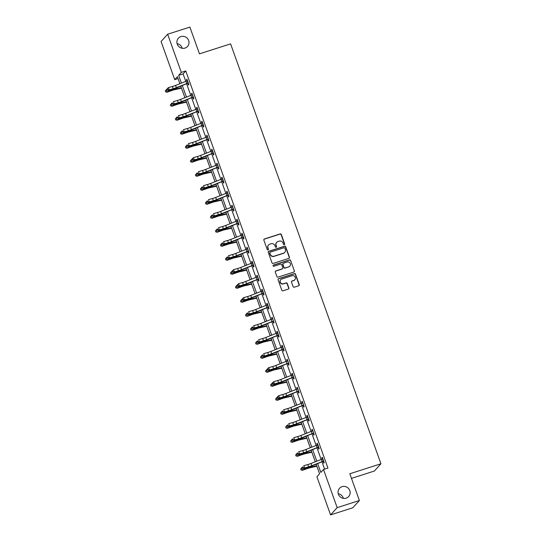 <?xml version="1.0" encoding="UTF-8"?>
<svg xmlns="http://www.w3.org/2000/svg" width="542" height="542" viewBox="0 0 542 542"><rect width="100%" height="100%" fill="white"/><g stroke="black" fill="none" stroke-linecap="round" stroke-linejoin="round"><path stroke-width="0.81" d="M284.286 244.699A0.664 0.637 42.2 0 0 284.672 243.886L281.325 234.53A0.942 0.908 42.2 0 0 280.133 233.927L264.428 238.961A0.942 0.908 42.2 0 0 263.866 240.126L267.22 249.489A0.664 0.637 42.2 0 0 268.317 249.733A0.664 0.637 42.2 0 0 268.439 249.096L268.005 247.884A3.022 2.906 42.2 0 1 269.794 244.171L271.102 243.751A3.022 2.906 42.2 0 1 274.902 245.675L275.336 246.881A0.664 0.637 42.2 0 0 276.434 247.132A0.664 0.637 42.2 0 0 276.555 246.495L276.122 245.282A3.022 2.906 42.2 0 1 277.911 241.563L279.218 241.143A3.022 2.906 42.2 0 1 283.019 243.067L283.452 244.279A0.664 0.637 42.2 0 0 284.286 244.699M284.455 244.618A0.664 0.637 42.2 0 0 284.496 244.083L281.142 234.727A0.942 0.908 42.2 0 0 279.957 234.124L264.245 239.157A0.942 0.908 42.2 0 0 263.961 239.313M268.222 249.821A0.664 0.637 42.2 0 0 268.263 249.293L268.005 247.884M276.339 247.22A0.664 0.637 42.2 0 0 276.379 246.691L276.122 245.282M342.043 486.662A6.158 5.921 42.2 0 0 339.109 495.612A6.158 5.921 42.2 0 0 348.662 496.547A6.158 5.921 42.2 0 0 342.043 486.662M180.899 36.585A6.158 5.921 42.2 0 0 177.959 45.542A6.158 5.921 42.2 0 0 187.512 46.47A6.158 5.921 42.2 0 0 180.899 36.585M293.107 286.589A0.942 0.908 42.2 0 0 294.292 287.192L298.696 285.776A0.942 0.908 42.2 0 0 299.259 284.618L295.532 274.218A0.942 0.908 42.2 0 0 294.347 273.622L278.635 278.656A0.942 0.908 42.2 0 0 278.08 279.821L281.806 290.214A0.942 0.908 42.2 0 0 282.992 290.817L288.317 289.11A0.942 0.908 42.2 0 0 288.872 287.944L287.28 283.5A0.942 0.908 42.2 0 0 286.088 282.897L283.452 283.744A2.527 2.425 42.2 0 1 280.736 279.686A2.527 2.425 42.2 0 1 281.765 279.028L292.104 275.715A2.527 2.425 42.2 0 1 294.821 279.767A2.527 2.425 42.2 0 1 293.791 280.424L292.07 280.98A0.942 0.908 42.2 0 0 291.508 282.138L293.107 286.589M178.067 78.57L174.727 79.64L161.062 41.49L167.661 34.227L189.89 27.1L199.47 53.848L230.587 43.868L380.938 463.783L349.814 473.762L359.393 500.51L337.165 507.637L330.573 514.9L316.914 476.75L319.584 473.81L316.196 464.338M167.661 34.227L181.319 72.377L178.65 75.324L181.435 83.095M317.72 463.735L320.83 472.434L323.506 469.487L327.951 468.064L185.764 70.955L181.319 72.377M323.506 469.487L337.165 507.637M288.886 258.378A0.942 0.908 42.2 0 0 289.448 257.213L285.722 246.82A0.942 0.908 42.2 0 0 284.536 246.217L268.825 251.258A0.942 0.908 42.2 0 0 268.27 252.416L271.989 262.816A0.942 0.908 42.2 0 0 273.182 263.412L288.886 258.378M290.627 260.519L294.353 270.919A0.942 0.908 42.2 0 1 293.791 272.077L278.087 277.118A0.942 0.908 42.2 0 1 276.894 276.515L275.302 272.064A0.942 0.908 42.2 0 1 275.864 270.905L282.233 268.859A0.942 0.908 42.2 0 0 282.788 267.701L281.732 264.747A0.942 0.908 42.2 0 0 280.546 264.144L273.913 266.271A0.664 0.637 42.2 0 1 273.202 265.214A0.664 0.637 42.2 0 1 273.473 265.038L289.442 259.916A0.942 0.908 42.2 0 1 290.627 260.519L294.353 270.919M351.467 478.376L374.339 471.045L380.938 463.783M185.764 70.955L183.094 73.895L185.77 81.381M186.685 83.935L190.784 95.385M191.705 97.939L195.804 109.389M196.719 111.943L200.818 123.393M201.732 125.947L205.831 137.397M206.746 139.951L210.845 151.401M211.759 153.955L215.858 165.398M216.773 167.959L220.872 179.402M221.786 181.956L225.885 193.406M226.8 195.96L230.899 207.41M231.813 209.964L235.912 221.414M236.827 223.968L240.926 235.418M241.84 237.972L245.939 249.422M246.854 251.976L250.953 263.419M251.867 265.98L255.966 277.423M256.881 279.984L260.98 291.427M261.894 293.981L265.993 305.431M266.908 307.985L271.007 319.434M271.921 321.989L276.02 333.438M276.935 335.993L281.034 347.442M281.948 349.997L286.047 361.446M286.962 364L291.061 375.443M291.975 378.004L296.074 389.447M296.989 392.002L301.088 403.451M302.002 406.005L306.101 417.455M307.023 420.009L311.122 431.459M312.036 434.013L316.135 445.463M317.05 448.017L321.149 459.467M322.063 462.021L324.611 469.135M188.514 83.664L187.857 83.617L188.399 85.074L188.846 84.579L186.915 79.2L186.468 79.688L186.922 80.954M193.528 97.668L192.871 97.621L193.413 99.078L193.86 98.583L191.929 93.197L191.482 93.691L191.936 94.958M198.541 111.672L197.884 111.618L198.426 113.082L198.873 112.587L196.942 107.201L196.502 107.695L196.949 108.956M203.555 125.676L202.898 125.622L203.44 127.085L203.887 126.591L201.956 121.205L201.516 121.699L201.963 122.959M208.575 139.68L207.911 139.626L208.453 141.083L208.9 140.595L206.969 135.209L206.529 135.696L206.976 136.963M213.589 153.677L212.925 153.63L213.467 155.087L213.914 154.599L211.983 149.213L211.543 149.7L211.997 150.967M218.602 167.681L217.938 167.634L218.48 169.09L218.927 168.603L216.996 163.217L216.556 163.704L217.01 164.971M223.616 181.685L222.952 181.638L223.494 183.094L223.941 182.607L222.017 177.22L221.57 177.708L222.024 178.975M228.629 195.689L227.965 195.642L228.507 197.098L228.954 196.604L227.03 191.218L226.583 191.712L227.037 192.979M233.643 209.693L232.979 209.639L233.521 211.102L233.968 210.608L232.044 205.222L231.597 205.716L232.051 206.983M238.656 223.697L237.992 223.643L238.541 225.106L238.981 224.612L237.057 219.225L236.61 219.72L237.064 220.98M243.67 237.701L243.012 237.647L243.554 239.103L243.995 238.615L242.071 233.229L241.624 233.717L242.078 234.984M248.683 251.698L248.026 251.651L248.568 253.107L249.008 252.619L247.084 247.233L246.637 247.721L247.091 248.988M253.697 265.702L253.039 265.655L253.581 267.111L254.022 266.623L252.098 261.237L251.651 261.725L252.105 262.992M258.71 279.706L258.053 279.658L258.595 281.115L259.035 280.627L257.111 275.241L256.664 275.729L257.118 276.996M263.724 293.71L263.066 293.662L263.608 295.119L264.056 294.624L262.125 289.245L261.678 289.733L262.132 291M268.737 307.714L268.08 307.66L268.622 309.123L269.069 308.628L267.138 303.242L266.691 303.737L267.145 305.004M273.751 321.718L273.093 321.663L273.635 323.127L274.083 322.632L272.152 317.246L271.705 317.741L272.159 319.001M278.764 335.722L278.107 335.667L278.649 337.124L279.096 336.636L277.165 331.25L276.718 331.745L277.172 333.005M283.778 349.719L283.12 349.671L283.662 351.128L284.11 350.64L282.179 345.254L281.732 345.742L282.186 347.009M288.791 363.723L288.134 363.675L288.676 365.132L289.123 364.644L287.192 359.258L286.745 359.746L287.199 361.013M293.805 377.727L293.147 377.679L293.689 379.136L294.137 378.648L292.206 373.262L291.759 373.75L292.213 375.017M298.818 391.731L298.161 391.683L298.703 393.14L299.15 392.652L297.219 387.266L296.772 387.754L297.226 389.021M303.832 405.734L303.174 405.687L303.716 407.144L304.164 406.649L302.233 401.263L301.786 401.757L302.24 403.024M308.845 419.738L308.188 419.684L308.73 421.148L309.177 420.653L307.246 415.267L306.799 415.761L307.253 417.022M313.859 433.742L313.201 433.688L313.743 435.151L314.191 434.657L312.26 429.271L311.819 429.765L312.267 431.026M318.879 447.746L318.215 447.692L318.757 449.149L319.204 448.661L317.273 443.275L316.833 443.762L317.28 445.029M323.892 461.743L323.228 461.696L323.77 463.153L324.218 462.665L322.287 457.279L321.846 457.766L322.294 459.033M359.393 500.51L352.795 507.773L330.573 514.9M343.357 498.349A6.158 5.921 42.2 0 0 338.255 493.721M182.207 48.279A6.158 5.921 42.2 0 0 177.105 43.651M179.91 83.698L177.397 76.693L174.727 79.64M315.281 461.784L311.183 450.334M310.268 447.78L306.169 436.33M305.254 433.776L301.156 422.326M300.241 419.772L296.142 408.322M295.227 405.768L291.129 394.319M290.207 391.764L286.108 380.315M285.194 377.76L281.095 366.317M280.18 363.757L276.081 352.314M275.167 349.759L271.068 338.31M270.153 335.755L266.054 324.306M265.14 321.752L261.041 310.302M260.126 307.748L256.027 296.298M255.113 293.744L251.014 282.294M250.099 279.74L246 268.297M245.086 265.736L240.987 254.293M240.072 251.739L235.973 240.289M235.059 237.735L230.96 226.285M230.045 223.731L225.946 212.281M225.032 209.727L220.933 198.277M220.018 195.723L215.919 184.273M215.005 181.719L210.906 170.276M209.991 167.715L205.892 156.272M204.978 153.718L200.879 142.268M199.964 139.714L195.865 128.264M194.951 125.71L190.852 114.26M189.937 111.706L185.838 100.256M184.924 97.702L180.825 86.253M182.349 85.656L186.448 97.099M187.363 99.653L191.462 111.103M192.376 113.657L196.475 125.107M197.39 127.661L201.488 139.111M202.403 141.665L206.502 153.115M207.417 155.669L211.516 167.119M212.43 169.673L216.529 181.116M217.444 183.677L221.542 195.12M222.457 197.674L226.556 209.124M227.471 211.678L231.57 223.128M232.484 225.682L236.583 237.132M237.498 239.686L241.597 251.136M242.511 253.69L246.61 265.14M247.525 267.694L251.623 279.137M252.538 281.698L256.637 293.141M257.552 295.695L261.65 307.145M262.565 309.699L266.664 321.149M267.579 323.703L271.678 335.152M272.592 337.707L276.691 349.156M277.606 351.711L281.704 363.16M282.619 365.714L286.718 377.157M287.639 379.718L291.738 391.161M292.653 393.722L296.752 405.165M297.666 407.719L301.765 419.169M302.68 421.723L306.779 433.173M307.693 435.727L311.792 447.177M312.707 449.731L316.806 461.181M183.094 73.895L178.65 75.324M186.468 79.688L187.031 79.511M191.482 93.691L192.044 93.509M196.502 107.695L197.058 107.512M201.516 121.699L202.071 121.516M206.529 135.696L207.085 135.52M211.543 149.7L212.098 149.524M216.556 163.704L217.112 163.528M221.57 177.708L222.125 177.532M226.583 191.712L227.139 191.536M231.597 205.716L232.152 205.533M236.61 219.72L237.166 219.537M241.624 233.717L242.179 233.541M246.637 247.721L247.193 247.545M251.651 261.725L252.206 261.549M256.664 275.729L257.22 275.553M261.678 289.733L262.233 289.557M266.691 303.737L267.247 303.554M271.705 317.741L272.26 317.558M276.718 331.745L277.28 331.562M281.732 345.742L282.294 345.566M286.745 359.746L287.307 359.57M291.759 373.75L292.321 373.573M296.772 387.754L297.334 387.577M301.786 401.757L302.348 401.575M306.799 415.761L307.361 415.578M311.819 429.765L312.375 429.582M316.833 443.762L317.388 443.586M321.846 457.766L322.402 457.59M276.596 242.45A3.022 2.906 42.2 0 0 275.946 245.479M268.48 245.059A3.022 2.906 42.2 0 0 267.829 248.08M289.177 258.222A0.942 0.908 42.2 0 0 289.265 257.409L285.546 247.017A0.942 0.908 42.2 0 0 284.354 246.414L268.649 251.454A0.942 0.908 42.2 0 0 268.358 251.603M284.848 248.182A0.664 0.637 42.2 0 0 284.015 247.762L270.228 252.179A0.664 0.637 42.2 0 0 269.835 252.992L270.295 254.273A3.022 2.906 42.2 0 0 274.096 256.197L283.52 253.175A3.022 2.906 42.2 0 0 285.309 249.456L284.848 248.182M269.882 252.464A0.664 0.637 42.2 0 0 269.659 253.189L269.835 252.992M284.658 252.484A3.022 2.906 42.2 0 1 283.344 253.371L273.92 256.393A3.022 2.906 42.2 0 1 270.119 254.469L269.659 253.189M294.082 271.921A0.942 0.908 42.2 0 0 294.171 271.115M282.517 268.703A0.942 0.908 42.2 0 1 282.057 269.056L275.682 271.102A0.942 0.908 42.2 0 0 275.397 271.257M290.451 260.716A0.942 0.908 42.2 0 0 289.265 260.113L273.29 265.234A0.664 0.637 42.2 0 0 273.121 265.323M288.845 266.739A2.527 2.425 42.2 0 0 290.045 263.066A2.527 2.425 42.2 0 0 287.152 262.023L283.513 263.195A0.942 0.908 42.2 0 0 282.951 264.354L284.008 267.308A0.942 0.908 42.2 0 0 285.2 267.911L288.662 266.935A2.527 2.425 42.2 0 0 289.774 266.176M283.046 263.548A0.942 0.908 42.2 0 0 282.775 264.55L282.951 264.354M288.662 266.935L285.017 268.107A0.942 0.908 42.2 0 1 283.832 267.504L282.775 264.55M294.726 279.862A2.527 2.425 42.2 0 1 293.615 280.62L291.887 281.176A0.942 0.908 42.2 0 0 291.603 281.332M280.648 279.787A2.527 2.425 42.2 0 0 283.27 283.94L283.452 283.744M288.601 288.954A0.942 0.908 42.2 0 0 288.696 288.141L287.097 283.696A0.942 0.908 42.2 0 0 285.912 283.093L283.27 283.94M298.988 285.62A0.942 0.908 42.2 0 0 299.076 284.814L295.356 274.415A0.942 0.908 42.2 0 0 294.171 273.818L278.459 278.852A0.942 0.908 42.2 0 0 278.175 279.008M181.495 88.136L174.483 89.742A4.81 0.644 160.3 0 0 171.509 90.636L167.078 92.208L165.642 91.855L165.296 90.826L165.642 91.855M165.296 90.826L167.031 89.355M166.218 89.64L167.017 91.883L171.448 90.311A7.215 0.962 -19.7 0 1 175.906 88.976L181.353 87.729M165.622 91.727L167.078 92.208M187.999 83.102L187.2 80.86A3.367 0.447 160.3 0 0 185.947 81.314L175.574 85.412A4.81 0.644 -19.7 0 1 172.444 86.476L168.399 87.621L169.206 89.864L168.277 90.5L172.322 89.355A7.215 0.962 160.3 0 0 177.017 87.757L187.999 83.102A3.367 0.447 160.3 0 0 186.753 83.556L176.38 87.655A4.81 0.644 -19.7 0 1 173.25 88.719L169.206 89.864L167.613 89.687L167.288 88.793L166.916 89.044L167.241 89.945L167.613 89.687M166.916 89.044L168.399 87.621L167.288 88.793M167.241 89.945L168.277 90.5M186.509 102.14L179.497 103.746A4.81 0.644 160.3 0 0 176.523 104.64L172.092 106.212L170.655 105.859L170.31 104.83L170.655 105.859M170.31 104.83L172.044 103.359M171.231 103.644L172.031 105.886L176.468 104.315A7.215 0.962 -19.7 0 1 180.92 102.98L186.367 101.733M170.635 105.731L172.092 106.212M191.522 116.144L184.51 117.75A4.81 0.644 160.3 0 0 181.536 118.637L177.105 120.209L175.669 119.863L175.323 118.834L175.669 119.863M175.323 118.834L177.058 117.357M176.245 117.648L177.051 119.89L181.482 118.319A7.215 0.962 -19.7 0 1 185.933 116.984L191.38 115.737M175.649 119.735L177.105 120.209M192.451 94.654L192.214 94.864A3.367 0.447 160.3 0 0 190.96 95.317L180.588 99.41A4.81 0.644 -19.7 0 1 177.458 100.48L173.413 101.625L174.219 103.868L173.291 104.504L177.336 103.359A7.215 0.962 160.3 0 0 182.031 101.76L193.013 97.106A3.367 0.447 160.3 0 0 191.766 97.56L181.394 101.659A4.81 0.644 -19.7 0 1 178.264 102.723L174.219 103.868L172.627 103.691L172.302 102.79L171.929 103.048L172.254 103.949L172.627 103.691M193.013 97.106L192.437 94.667M171.929 103.048L172.302 102.79M172.254 103.949L173.291 104.504M198.026 111.11L197.227 108.867A3.367 0.447 160.3 0 0 195.974 109.321L185.601 113.413A4.81 0.644 -19.7 0 1 182.471 114.484L178.426 115.629L179.233 117.871L178.304 118.508L182.349 117.363A7.215 0.962 160.3 0 0 187.044 115.764L198.026 111.11A3.367 0.447 160.3 0 0 196.78 111.564L186.407 115.663A4.81 0.644 -19.7 0 1 183.277 116.726L179.233 117.871L177.641 117.695L177.315 116.794L176.943 117.052L177.268 117.946L177.641 117.695M176.943 117.052L177.315 116.794M177.268 117.946L178.304 118.508M196.536 130.148L189.524 131.753A4.81 0.644 160.3 0 0 186.55 132.641L182.119 134.213L180.682 133.86L180.337 132.837L180.682 133.86M180.337 132.837L182.071 131.36M181.258 131.652L182.065 133.894L186.495 132.323A7.215 0.962 -19.7 0 1 190.947 130.988L196.394 129.741M180.662 133.739L182.119 134.213M201.549 144.145L194.537 145.757A4.81 0.644 160.3 0 0 191.563 146.645L187.132 148.217L185.696 147.864L185.35 146.841L185.696 147.864M185.35 146.841L187.085 145.364M186.272 145.656L187.078 147.898L191.509 146.326A7.215 0.962 -19.7 0 1 195.96 144.992L201.407 143.745M185.676 147.736L187.132 148.217M206.563 158.149L199.551 159.755A4.81 0.644 160.3 0 0 196.577 160.649L192.146 162.221L190.709 161.868L190.364 160.845L190.709 161.868M190.364 160.845L192.098 159.368M191.285 159.66L192.092 161.902L196.522 160.33A7.215 0.962 -19.7 0 1 200.974 158.996L206.421 157.742M190.689 161.74L192.146 162.221M203.04 125.114L202.241 122.871A3.367 0.447 160.3 0 0 200.987 123.325L190.615 127.417A4.81 0.644 -19.7 0 1 187.485 128.488L183.44 129.633L184.246 131.875L183.318 132.512L187.363 131.367A7.215 0.962 160.3 0 0 192.058 129.768L203.04 125.114A3.367 0.447 160.3 0 0 201.793 125.568L191.421 129.66A4.81 0.644 -19.7 0 1 188.291 130.73L184.246 131.875L182.654 131.699L182.329 130.798L181.956 131.056L182.281 131.95L182.654 131.699M181.956 131.056L182.329 130.798M182.281 131.95L183.318 132.512M207.491 136.665L207.254 136.869A3.367 0.447 160.3 0 0 206.001 137.329L195.628 141.421A4.81 0.644 -19.7 0 1 192.498 142.485L188.46 143.63L189.26 145.879L188.331 146.516L192.376 145.371A7.215 0.962 160.3 0 0 197.071 143.772L208.06 139.118A3.367 0.447 160.3 0 0 206.807 139.572L196.434 143.664A4.81 0.644 -19.7 0 1 193.304 144.734L189.26 145.879L187.667 145.703L187.342 144.802L186.97 145.06L187.295 145.954L187.667 145.703M208.06 139.118L207.478 136.679M186.97 145.06L187.342 144.802M187.295 145.954L188.331 146.516M213.074 153.122L212.268 150.872A3.367 0.447 160.3 0 0 211.014 151.326L200.642 155.425A4.81 0.644 -19.7 0 1 197.512 156.489L193.474 157.634L194.273 159.883L193.345 160.52L197.39 159.368A7.215 0.962 160.3 0 0 202.085 157.776L213.074 153.122A3.367 0.447 160.3 0 0 211.82 153.576L201.448 157.668A4.81 0.644 -19.7 0 1 198.318 158.731L194.273 159.883L192.681 159.7L192.356 158.806L191.983 159.057L192.308 159.958L192.681 159.7M191.983 159.057L193.474 157.634L192.356 158.806M192.308 159.958L193.345 160.52M211.576 172.153L204.564 173.758A4.81 0.644 160.3 0 0 201.59 174.653L197.159 176.225L195.723 175.872L195.377 174.849L195.723 175.872M195.377 174.849L197.112 173.372M196.299 173.657L197.105 175.906L201.536 174.334A7.215 0.962 -19.7 0 1 205.994 172.993L211.434 171.746M195.703 175.743L197.159 176.225M217.518 164.673L217.281 164.876A3.367 0.447 160.3 0 0 216.028 165.33L205.655 169.429A4.81 0.644 -19.7 0 1 202.525 170.493L198.487 171.638L199.287 173.88L198.358 174.517L202.403 173.372A7.215 0.962 160.3 0 0 207.098 171.773L218.087 167.119A3.367 0.447 160.3 0 0 216.834 167.58L206.461 171.672A4.81 0.644 -19.7 0 1 203.331 172.735L199.287 173.88L197.695 173.704L197.369 172.81L197.003 173.061L197.322 173.962L197.695 173.704M218.087 167.119L217.505 164.687M197.003 173.061L197.369 172.81M197.322 173.962L198.358 174.517M216.59 186.157L209.578 187.762A4.81 0.644 160.3 0 0 206.61 188.657L202.173 190.228L200.736 189.876L200.391 188.853L200.736 189.876M200.391 188.853L202.125 187.376M201.312 187.661L202.119 189.903L206.549 188.331A7.215 0.962 -19.7 0 1 211.007 186.997L216.448 185.75M200.716 189.747L202.173 190.228M223.101 181.123L222.295 178.88A3.367 0.447 160.3 0 0 221.041 179.334L210.675 183.433A4.81 0.644 -19.7 0 1 207.545 184.497L203.501 185.642L204.3 187.884L203.372 188.521L207.417 187.376A7.215 0.962 160.3 0 0 212.112 185.777L223.101 181.123A3.367 0.447 160.3 0 0 221.847 181.577L211.475 185.676A4.81 0.644 -19.7 0 1 208.345 186.739L204.3 187.884L202.708 187.708L202.383 186.814L202.017 187.065L202.335 187.966L202.708 187.708M202.017 187.065L202.383 186.814M202.335 187.966L203.372 188.521M221.603 200.161L214.591 201.766A4.81 0.644 160.3 0 0 211.624 202.661L207.193 204.232L205.75 203.88L205.404 202.85L205.75 203.88M205.404 202.85L207.139 201.38M206.326 201.665L207.132 203.907L211.563 202.335A7.215 0.962 -19.7 0 1 216.021 201.001L221.461 199.754M205.73 203.751L207.193 204.232M228.114 195.127L227.308 192.884A3.367 0.447 160.3 0 0 226.055 193.338L215.689 197.437A4.81 0.644 -19.7 0 1 212.559 198.501L208.514 199.646L209.314 201.888L208.385 202.525L212.43 201.38A7.215 0.962 160.3 0 0 217.125 199.781L228.114 195.127A3.367 0.447 160.3 0 0 226.861 195.581L216.488 199.68A4.81 0.644 -19.7 0 1 213.358 200.743L209.314 201.888L207.722 201.712L207.396 200.811L207.03 201.068L207.349 201.97L207.722 201.712M207.03 201.068L207.396 200.811M207.349 201.97L208.385 202.525M226.617 214.165L219.605 215.77A4.81 0.644 160.3 0 0 216.637 216.658L212.207 218.23L210.763 217.884L210.425 216.854L210.763 217.884M210.425 216.854L212.152 215.384M211.339 215.669L212.146 217.911L216.576 216.339A7.215 0.962 -19.7 0 1 221.034 215.005L226.475 213.758M210.743 217.755L212.207 218.23M232.565 206.678L232.322 206.888A3.367 0.447 160.3 0 0 231.068 207.342L220.702 211.434A4.81 0.644 -19.7 0 1 217.572 212.505L213.528 213.65L214.327 215.892L213.399 216.529L217.444 215.384A7.215 0.962 160.3 0 0 222.139 213.785L233.128 209.131A3.367 0.447 160.3 0 0 231.874 209.585L221.502 213.683A4.81 0.644 -19.7 0 1 218.372 214.747L214.327 215.892L212.735 215.716L212.41 214.815L212.044 215.072L212.362 215.967L212.735 215.716M233.128 209.131L232.545 206.692M212.044 215.072L212.41 214.815M212.362 215.967L213.399 216.529M231.63 228.168L224.618 229.774A4.81 0.644 160.3 0 0 221.651 230.662L217.22 232.233L215.777 231.881L215.438 230.858L215.777 231.881M215.438 230.858L217.166 229.381M216.353 229.672L217.159 231.915L221.59 230.343A7.215 0.962 -19.7 0 1 226.048 229.009L231.488 227.762M215.757 231.759L217.22 232.233M238.141 223.135L237.335 220.892A3.367 0.447 160.3 0 0 236.082 221.346L225.716 225.438A4.81 0.644 -19.7 0 1 222.586 226.509L218.541 227.654L219.341 229.896L218.412 230.533L222.457 229.388A7.215 0.962 160.3 0 0 227.152 227.789L238.141 223.135A3.367 0.447 160.3 0 0 236.888 223.589L226.515 227.681A4.81 0.644 -19.7 0 1 223.385 228.751L219.341 229.896L217.748 229.72L217.43 228.819L217.057 229.076L217.376 229.971L217.748 229.72M217.057 229.076L217.43 228.819M217.376 229.971L218.412 230.533M236.644 242.166L229.632 243.778A4.81 0.644 160.3 0 0 226.664 244.666L222.234 246.237L220.797 245.885L220.452 244.862L220.797 245.885M220.452 244.862L222.179 243.385M221.366 243.676L222.173 245.919L226.603 244.347A7.215 0.962 -19.7 0 1 231.061 243.012L236.502 241.766M220.77 245.756L222.234 246.237M243.155 237.139L242.349 234.889A3.367 0.447 160.3 0 0 241.095 235.35L230.729 239.442A4.81 0.644 -19.7 0 1 227.599 240.506L223.555 241.657L224.354 243.9L223.426 244.537L227.471 243.392A7.215 0.962 160.3 0 0 232.166 241.793L243.155 237.139A3.367 0.447 160.3 0 0 241.901 237.592L231.529 241.685A4.81 0.644 -19.7 0 1 228.399 242.755L224.354 243.9L222.762 243.724L222.444 242.823L222.071 243.08L222.389 243.975L222.762 243.724M222.071 243.08L222.444 242.823M222.389 243.975L223.426 244.537M241.664 256.17L234.645 257.782A4.81 0.644 160.3 0 0 231.678 258.67L227.247 260.241L225.811 259.889L225.465 258.866L225.811 259.889M225.465 258.866L227.193 257.389M226.38 257.68L227.186 259.923L231.617 258.351A7.215 0.962 -19.7 0 1 236.075 257.016L241.515 255.77M225.784 259.76L227.247 260.241M247.606 248.69L247.362 248.893A3.367 0.447 160.3 0 0 246.115 249.354L235.743 253.446A4.81 0.644 -19.7 0 1 232.613 254.51L228.568 255.655L229.368 257.904L228.439 258.541L232.484 257.396A7.215 0.962 160.3 0 0 237.179 255.797L248.168 251.142A3.367 0.447 160.3 0 0 246.915 251.596L236.542 255.688A4.81 0.644 -19.7 0 1 233.412 256.759L229.368 257.904L227.775 257.721L227.457 256.827L227.084 257.084L227.403 257.978L227.775 257.721M248.168 251.142L247.592 248.703M227.084 257.084L227.457 256.827M227.403 257.978L228.439 258.541M246.678 270.173L239.659 271.779A4.81 0.644 160.3 0 0 236.691 272.673L232.261 274.245L230.824 273.893L230.479 272.87L230.824 273.893M230.479 272.87L232.206 271.393M231.393 271.678L232.2 273.927L236.63 272.355A7.215 0.962 -19.7 0 1 241.088 271.014L246.529 269.767M230.797 273.764L232.261 274.245M253.182 265.14L252.376 262.897A3.367 0.447 160.3 0 0 251.129 263.351L240.756 267.45A4.81 0.644 -19.7 0 1 237.626 268.514L233.582 269.659L234.388 271.901L233.453 272.538L237.498 271.393A7.215 0.962 160.3 0 0 242.193 269.794L253.182 265.14A3.367 0.447 160.3 0 0 251.928 265.6L241.556 269.692A4.81 0.644 -19.7 0 1 238.426 270.756L234.388 271.901L232.789 271.725L232.471 270.831L232.098 271.081L232.416 271.982L232.789 271.725M232.098 271.081L233.582 269.659L232.471 270.831M232.416 271.982L233.453 272.538M251.691 284.177L244.672 285.783A4.81 0.644 160.3 0 0 241.705 286.677L237.274 288.249L235.838 287.897L235.492 286.874L235.838 287.897M235.492 286.874L237.22 285.397M236.407 285.681L237.213 287.931L241.644 286.352A7.215 0.962 -19.7 0 1 246.102 285.017L251.542 283.771M235.811 287.768L237.274 288.249M257.633 276.698L257.389 276.901A3.367 0.447 160.3 0 0 256.142 277.355L245.77 281.454A4.81 0.644 -19.7 0 1 242.64 282.517L238.595 283.662L239.401 285.905L238.473 286.542L242.511 285.397A7.215 0.962 160.3 0 0 247.206 283.798L258.195 279.144A3.367 0.447 160.3 0 0 256.942 279.604L246.569 283.696A4.81 0.644 -19.7 0 1 243.439 284.76L239.401 285.905L237.803 285.729L237.484 284.835L237.111 285.085L237.43 285.986L237.803 285.729M258.195 279.144L257.619 276.711M237.111 285.085L238.595 283.662L237.484 284.835M237.43 285.986L238.473 286.542M256.705 298.181L249.686 299.787A4.81 0.644 160.3 0 0 246.718 300.681L242.288 302.253L240.851 301.901L240.506 300.871L240.851 301.901M240.506 300.871L242.233 299.401M241.427 299.685L242.227 301.928L246.657 300.356A7.215 0.962 -19.7 0 1 251.115 299.021L256.556 297.775M240.824 301.772L242.288 302.253M263.209 293.147L262.403 290.905A3.367 0.447 160.3 0 0 261.156 291.359L250.783 295.458A4.81 0.644 -19.7 0 1 247.653 296.521L243.609 297.666L244.415 299.909L243.487 300.546L247.525 299.401A7.215 0.962 160.3 0 0 252.22 297.802L263.209 293.147A3.367 0.447 160.3 0 0 261.955 293.601L251.583 297.7A4.81 0.644 -19.7 0 1 248.453 298.764L244.415 299.909L242.816 299.733L242.498 298.838L242.125 299.089L242.443 299.99L242.816 299.733M242.125 299.089L243.609 297.666L242.498 298.838M242.443 299.99L243.487 300.546M261.718 312.185L254.699 313.791A4.81 0.644 160.3 0 0 251.732 314.678L247.301 316.257L245.865 315.905L245.519 314.875L245.865 315.905M245.519 314.875L247.247 313.405M246.441 313.689L247.24 315.932L251.671 314.36A7.215 0.962 -19.7 0 1 256.129 313.025L261.569 311.779M245.838 315.776L247.301 316.257M268.222 307.151L267.416 304.909A3.367 0.447 160.3 0 0 266.169 305.363L255.797 309.455A4.81 0.644 -19.7 0 1 252.667 310.525L248.622 311.67L249.428 313.913L248.5 314.55L252.538 313.405A7.215 0.962 160.3 0 0 257.233 311.806L268.222 307.151A3.367 0.447 160.3 0 0 266.969 307.605L256.603 311.704A4.81 0.644 -19.7 0 1 253.473 312.768L249.428 313.913L247.829 313.737L247.511 312.836L247.138 313.093L247.457 313.987L247.829 313.737M247.138 313.093L247.511 312.836M247.457 313.987L248.5 314.55M266.732 326.189L259.72 327.795A4.81 0.644 160.3 0 0 256.745 328.682L252.315 330.254L250.878 329.909L250.533 328.879L250.878 329.909M250.533 328.879L252.26 327.402M251.454 327.693L252.254 329.936L256.684 328.364A7.215 0.962 -19.7 0 1 261.142 327.029L266.583 325.783M250.851 329.78L252.315 330.254M272.673 318.703L272.43 318.913A3.367 0.447 160.3 0 0 271.183 319.367L260.81 323.459A4.81 0.644 -19.7 0 1 257.68 324.529L253.636 325.674L254.442 327.917L253.514 328.554L257.558 327.409A7.215 0.962 160.3 0 0 262.253 325.81L273.236 321.155A3.367 0.447 160.3 0 0 271.982 321.609L261.617 325.708A4.81 0.644 -19.7 0 1 258.487 326.772L254.442 327.917L252.843 327.741L252.525 326.84L252.152 327.097L252.47 327.991L252.843 327.741M252.152 327.097L252.525 326.84M252.47 327.991L253.514 328.554M271.745 340.193L264.733 341.799A4.81 0.644 160.3 0 0 261.759 342.686L257.328 344.258L255.892 343.906L255.546 342.883L255.892 343.906M255.546 342.883L257.274 341.406M256.468 341.697L257.267 343.94L261.698 342.368A7.215 0.962 -19.7 0 1 266.156 341.033L271.596 339.787M255.865 343.784L257.328 344.258M278.249 335.159L277.45 332.917A3.367 0.447 160.3 0 0 276.196 333.371L265.824 337.463A4.81 0.644 -19.7 0 1 262.694 338.526L258.649 339.678L259.455 341.921L258.527 342.558L262.572 341.413A7.215 0.962 160.3 0 0 267.267 339.814L278.249 335.159A3.367 0.447 160.3 0 0 276.996 335.613L266.63 339.705A4.81 0.644 -19.7 0 1 263.5 340.776L259.455 341.921L257.857 341.745L257.538 340.843L257.165 341.101L257.484 341.995L257.857 341.745M257.165 341.101L257.538 340.843M257.484 341.995L258.527 342.558M276.759 354.19L269.747 355.803A4.81 0.644 160.3 0 0 266.772 356.69L262.342 358.262L260.905 357.91L260.56 356.887L260.905 357.91M260.56 356.887L262.287 355.41M261.481 355.701L262.281 357.944L266.711 356.372A7.215 0.962 -19.7 0 1 271.169 355.037L276.61 353.791M260.878 357.781L262.342 358.262M283.263 349.163L282.463 346.914A3.367 0.447 160.3 0 0 281.21 347.375L270.837 351.467A4.81 0.644 -19.7 0 1 267.707 352.53L263.663 353.675L264.469 355.925L263.541 356.561L267.585 355.416A7.215 0.962 160.3 0 0 272.28 353.818L283.263 349.163A3.367 0.447 160.3 0 0 282.009 349.617L271.644 353.709A4.81 0.644 -19.7 0 1 268.514 354.78L264.469 355.925L262.87 355.742L262.552 354.847L262.179 355.105L262.504 355.999L262.87 355.742M262.179 355.105L262.552 354.847M262.504 355.999L263.541 356.561M281.772 368.194L274.76 369.8A4.81 0.644 160.3 0 0 271.786 370.694L267.355 372.266L265.919 371.914L265.573 370.891L265.919 371.914M265.573 370.891L267.301 369.414M266.495 369.698L267.294 371.947L271.725 370.376A7.215 0.962 -19.7 0 1 276.183 369.034L281.623 367.788M265.892 371.785L267.355 372.266M287.714 360.715L287.477 360.918A3.367 0.447 160.3 0 0 286.223 361.372L275.851 365.471A4.81 0.644 -19.7 0 1 272.721 366.534L268.676 367.679L269.482 369.929L268.554 370.565L272.599 369.414A7.215 0.962 160.3 0 0 277.294 367.815L288.276 363.16A3.367 0.447 160.3 0 0 287.023 363.621L276.657 367.713A4.81 0.644 -19.7 0 1 273.527 368.777L269.482 369.929L267.883 369.746L267.565 368.851L267.192 369.102L267.518 370.003L267.883 369.746M267.192 369.102L268.676 367.679L267.565 368.851M267.518 370.003L268.554 370.565M286.786 382.198L279.774 383.804A4.81 0.644 160.3 0 0 276.799 384.698L272.369 386.27L270.932 385.918L270.587 384.895L270.932 385.918M270.587 384.895L272.321 383.418M271.508 383.702L272.308 385.951L276.738 384.38A7.215 0.962 -19.7 0 1 281.196 383.038L286.637 381.792M270.905 385.789L272.369 386.27M293.29 377.164L292.49 374.922A3.367 0.447 160.3 0 0 291.237 375.376L280.864 379.475A4.81 0.644 -19.7 0 1 277.734 380.538L273.69 381.683L274.496 383.926L273.568 384.563L277.612 383.418A7.215 0.962 160.3 0 0 282.307 381.819L293.29 377.164A3.367 0.447 160.3 0 0 292.043 377.625L281.671 381.717A4.81 0.644 -19.7 0 1 278.541 382.781L274.496 383.926L272.897 383.75L272.579 382.855L272.206 383.106L272.531 384.007L272.897 383.75M272.206 383.106L273.69 381.683L272.579 382.855M272.531 384.007L273.568 384.563M291.799 396.202L284.787 397.808A4.81 0.644 160.3 0 0 281.813 398.702L277.382 400.274L275.946 399.921L275.6 398.892L275.946 399.921M275.6 398.892L277.335 397.422M276.522 397.706L277.321 399.949L281.752 398.377A7.215 0.962 -19.7 0 1 286.21 397.042L291.657 395.796M275.925 399.793L277.382 400.274M297.741 388.722L297.504 388.926A3.367 0.447 160.3 0 0 296.25 389.38L285.878 393.478A4.81 0.644 -19.7 0 1 282.748 394.542L278.703 395.687L279.509 397.93L278.581 398.566L282.626 397.422A7.215 0.962 160.3 0 0 287.321 395.823L298.303 391.168A3.367 0.447 160.3 0 0 297.057 391.622L286.684 395.721A4.81 0.644 -19.7 0 1 283.554 396.785L279.509 397.93L277.911 397.753L277.592 396.859L277.219 397.11L277.545 398.011L277.911 397.753M277.219 397.11L278.703 395.687L277.592 396.859M277.545 398.011L278.581 398.566M296.813 410.206L289.801 411.812A4.81 0.644 160.3 0 0 286.826 412.706L282.396 414.278L280.959 413.925L280.614 412.896L280.959 413.925M280.614 412.896L282.348 411.425M281.535 411.71L282.335 413.952L286.765 412.381A7.215 0.962 -19.7 0 1 291.223 411.046L296.67 409.799M280.939 413.797L282.396 414.278M302.754 402.72L302.517 402.93A3.367 0.447 160.3 0 0 301.264 403.383L290.891 407.476A4.81 0.644 -19.7 0 1 287.761 408.546L283.717 409.691L284.523 411.934L283.595 412.57L287.639 411.425A7.215 0.962 160.3 0 0 292.334 409.827L303.317 405.172A3.367 0.447 160.3 0 0 302.07 405.626L291.698 409.725A4.81 0.644 -19.7 0 1 288.568 410.789L284.523 411.934L282.931 411.757L282.606 410.856L282.233 411.114L282.558 412.015L282.931 411.757M282.233 411.114L282.606 410.856M282.558 412.015L283.595 412.57M301.826 424.21L294.814 425.816A4.81 0.644 160.3 0 0 291.84 426.703L287.409 428.275L285.973 427.929L285.627 426.9L285.973 427.929M285.627 426.9L287.362 425.423M286.549 425.714L287.355 427.956L291.786 426.385A7.215 0.962 -19.7 0 1 296.237 425.05L301.684 423.803M285.952 427.801L287.409 428.275M308.33 419.176L307.531 416.933A3.367 0.447 160.3 0 0 306.277 417.387L295.905 421.48A4.81 0.644 -19.7 0 1 292.775 422.55L288.73 423.695L289.536 425.937L288.608 426.574L292.653 425.429A7.215 0.962 160.3 0 0 297.348 423.83L308.33 419.176A3.367 0.447 160.3 0 0 307.084 419.63L296.711 423.729A4.81 0.644 -19.7 0 1 293.581 424.793L289.536 425.937L287.944 425.761L287.619 424.86L287.246 425.118L287.572 426.012L287.944 425.761M287.246 425.118L287.619 424.86M287.572 426.012L288.608 426.574M306.84 438.214L299.828 439.819A4.81 0.644 160.3 0 0 296.853 440.707L292.423 442.279L290.986 441.926L290.641 440.903L290.986 441.926M290.641 440.903L292.375 439.427M291.562 439.718L292.368 441.96L296.799 440.389A7.215 0.962 -19.7 0 1 301.25 439.054L306.697 437.807M290.966 441.805L292.423 442.279M312.781 430.727L312.544 430.937A3.367 0.447 160.3 0 0 311.291 431.391L300.918 435.483A4.81 0.644 -19.7 0 1 297.788 436.554L293.744 437.699L294.55 439.941L293.622 440.578L297.666 439.433A7.215 0.962 160.3 0 0 302.361 437.834L313.344 433.18A3.367 0.447 160.3 0 0 312.097 433.634L301.725 437.726A4.81 0.644 -19.7 0 1 298.595 438.796L294.55 439.941L292.958 439.765L292.633 438.864L292.26 439.122L292.585 440.016L292.958 439.765M292.26 439.122L292.633 438.864M292.585 440.016L293.622 440.578M311.853 452.211L304.841 453.823A4.81 0.644 160.3 0 0 301.867 454.711L297.436 456.283L296 455.93L295.654 454.907L296 455.93M295.654 454.907L297.389 453.43M296.576 453.722L297.382 455.964L301.813 454.392A7.215 0.962 -19.7 0 1 306.264 453.058L311.711 451.811M295.979 455.802L297.436 456.283M318.357 447.184L317.558 444.935A3.367 0.447 160.3 0 0 316.304 445.395L305.932 449.487A4.81 0.644 -19.7 0 1 302.802 450.551L298.764 451.696L299.563 453.945L298.635 454.582L302.68 453.437A7.215 0.962 160.3 0 0 307.375 451.838L318.357 447.184A3.367 0.447 160.3 0 0 317.111 447.638L306.738 451.73A4.81 0.644 -19.7 0 1 303.608 452.8L299.563 453.945L297.971 453.769L297.646 452.868L297.273 453.126L297.599 454.02L297.971 453.769M297.273 453.126L297.646 452.868M297.599 454.02L298.635 454.582M316.867 466.215L309.855 467.821A4.81 0.644 160.3 0 0 306.88 468.715L302.45 470.287L301.013 469.934L300.668 468.911L301.013 469.934M300.668 468.911L302.402 467.434M301.589 467.726L302.395 469.968L306.826 468.396A7.215 0.962 -19.7 0 1 311.277 467.062L316.724 465.808M300.993 469.806L302.45 470.287M323.378 461.188L322.571 458.938A3.367 0.447 160.3 0 0 321.318 459.399L310.945 463.491A4.81 0.644 -19.7 0 1 307.815 464.555L303.777 465.7L304.577 467.949L303.649 468.586L307.693 467.434A7.215 0.962 160.3 0 0 312.388 465.842L323.378 461.188A3.367 0.447 160.3 0 0 322.124 461.642L311.752 465.734A4.81 0.644 -19.7 0 1 308.622 466.798L304.577 467.949L302.985 467.766L302.66 466.872L302.287 467.129L302.612 468.024L302.985 467.766M302.287 467.129L302.66 466.872M302.612 468.024L303.649 468.586M171.218 89.667L171.448 90.311M175.655 88.271L175.906 88.976M176.38 87.655L175.574 85.412M173.25 88.719L172.444 86.476M186.753 83.556L185.947 81.314M176.231 103.671L176.468 104.315M180.669 102.275L180.92 102.98M181.245 117.675L181.482 118.319M185.682 116.279L185.933 116.984M181.394 101.659L180.588 99.41M178.264 102.723L177.458 100.48M191.766 97.56L190.96 95.317M186.407 115.663L185.601 113.413M183.277 116.726L182.471 114.484M196.78 111.564L195.974 109.321M186.265 131.679L186.495 132.323M190.696 130.283L190.947 130.988M191.279 145.683L191.509 146.326M195.709 144.287L195.96 144.992M196.292 159.68L196.522 160.33M200.723 158.291L200.974 158.996M191.421 129.66L190.615 127.417M188.291 130.73L187.485 128.488M201.793 125.568L200.987 123.325M196.434 143.664L195.628 141.421M193.304 144.734L192.498 142.485M206.807 139.572L206.001 137.329M201.448 157.668L200.642 155.425M198.318 158.731L197.512 156.489M211.82 153.576L211.014 151.326M201.306 173.684L201.536 174.334M205.736 172.288L205.994 172.993M206.461 171.672L205.655 169.429M203.331 172.735L202.525 170.493M216.834 167.58L216.028 165.33M206.319 187.688L206.549 188.331M210.75 186.292L211.007 186.997M211.475 185.676L210.675 183.433M208.345 186.739L207.545 184.497M221.847 181.577L221.041 179.334M211.333 201.692L211.563 202.335M215.763 200.296L216.021 201.001M216.488 199.68L215.689 197.437M213.358 200.743L212.559 198.501M226.861 195.581L226.055 193.338M216.346 215.696L216.576 216.339M220.777 214.3L221.034 215.005M221.502 213.683L220.702 211.434M218.372 214.747L217.572 212.505M231.874 209.585L231.068 207.342M221.36 229.7L221.59 230.343M225.79 228.304L226.048 229.009M226.515 227.681L225.716 225.438M223.385 228.751L222.586 226.509M236.888 223.589L236.082 221.346M226.373 243.704L226.603 244.347M230.811 242.308L231.061 243.012M231.529 241.685L230.729 239.442M228.399 242.755L227.599 240.506M241.901 237.592L241.095 235.35M231.387 257.707L231.617 258.351M235.824 256.312L236.075 257.016M236.542 255.688L235.743 253.446M233.412 256.759L232.613 254.51M246.915 251.596L246.115 249.354M236.4 271.705L236.63 272.355M240.838 270.309L241.088 271.014M241.556 269.692L240.756 267.45M238.426 270.756L237.626 268.514M251.928 265.6L251.129 263.351M241.414 285.709L241.644 286.352M245.851 284.313L246.102 285.017M246.569 283.696L245.77 281.454M243.439 284.76L242.64 282.517M256.942 279.604L256.142 277.355M246.427 299.712L246.657 300.356M250.865 298.317L251.115 299.021M251.583 297.7L250.783 295.458M248.453 298.764L247.653 296.521M261.955 293.601L261.156 291.359M251.441 313.716L251.671 314.36M255.878 312.321L256.129 313.025M256.603 311.704L255.797 309.455M253.473 312.768L252.667 310.525M266.969 307.605L266.169 305.363M256.454 327.72L256.684 328.364M260.892 326.325L261.142 327.029M273.541 321.176L272.66 318.716M261.617 325.708L260.81 323.459M258.487 326.772L257.68 324.529M271.982 321.609L271.183 319.367M261.468 341.724L261.698 342.368M265.905 340.329L266.156 341.033M266.63 339.705L265.824 337.463M263.5 340.776L262.694 338.526M276.996 335.613L276.196 333.371M266.481 355.728L266.711 356.372M270.919 354.332L271.169 355.037M271.644 353.709L270.837 351.467M268.514 354.78L267.707 352.53M282.009 349.617L281.21 347.375M271.495 369.725L271.725 370.376M275.932 368.33L276.183 369.034M288.581 363.181L287.7 360.728M276.657 367.713L275.851 365.471M273.527 368.777L272.721 366.534M287.023 363.621L286.223 361.372M276.508 383.729L276.738 384.38M280.946 382.334L281.196 383.038M281.671 381.717L280.864 379.475M278.541 382.781L277.734 380.538M292.043 377.625L291.237 375.376M281.522 397.733L281.752 398.377M285.959 396.337L286.21 397.042M298.608 391.188L297.727 388.736M286.684 395.721L285.878 393.478M283.554 396.785L282.748 394.542M297.057 391.622L296.25 389.38M286.535 411.737L286.765 412.381M290.973 410.341L291.223 411.046M303.622 405.192L302.741 402.733M291.698 409.725L290.891 407.476M288.568 410.789L287.761 408.546M302.07 405.626L301.264 403.383M291.549 425.741L291.786 426.385M295.986 424.345L296.237 425.05M296.711 423.729L295.905 421.48M293.581 424.793L292.775 422.55M307.084 419.63L306.277 417.387M296.562 439.745L296.799 440.389M301 438.349L301.25 439.054M313.649 433.2L312.768 430.741M301.725 437.726L300.918 435.483M298.595 438.796L297.788 436.554M312.097 433.634L311.291 431.391M301.582 453.749L301.813 454.392M306.013 452.353L306.264 453.058M306.738 451.73L305.932 449.487M303.608 452.8L302.802 450.551M317.111 447.638L316.304 445.395M306.596 467.746L306.826 468.396M311.027 466.357L311.277 467.062M311.752 465.734L310.945 463.491M308.622 466.798L307.815 464.555M322.124 461.642L321.318 459.399"/></g></svg>
